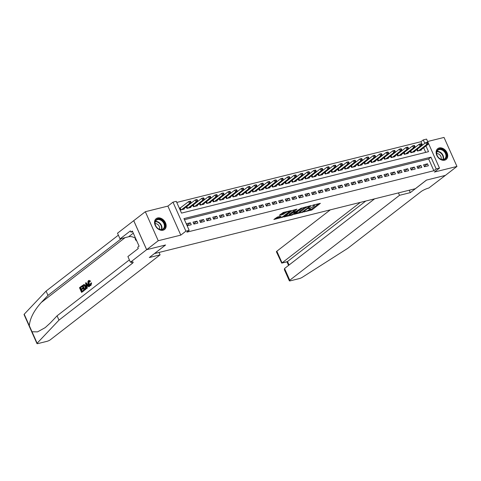 <?xml version="1.0" encoding="UTF-8"?>
<svg xmlns="http://www.w3.org/2000/svg" width="481" height="481" viewBox="0 0 481 481"><rect width="100%" height="100%" fill="white"/><g stroke="black" fill="none" stroke-linecap="round" stroke-linejoin="round"><path stroke-width="0.72" d="M303.95 211.941L312.055 209.854L320.382 203.331L313.179 205.038L312.307 205.531L313.432 205.309A2.754 0.571 156 0 1 314.496 205.315A2.754 0.571 156 0 1 314.045 205.922L313.359 206.451A2.754 0.571 156 0 1 309.836 208.087L308.177 208.67L309.205 208.58A2.754 0.571 156 0 1 310.269 208.586A2.754 0.571 156 0 1 309.818 209.193L309.133 209.722A2.754 0.571 156 0 1 305.609 211.357L303.95 211.941M163.071 230.207A6.848 5.099 52.3 0 0 164.538 229.503A6.848 5.099 52.3 0 0 164.989 221.861A6.848 5.099 52.3 0 0 157.624 217.971A6.848 5.099 52.3 0 0 156.157 218.675A6.848 5.099 52.3 0 0 155.706 226.317A6.848 5.099 52.3 0 0 163.071 230.207M444.648 160.179A6.848 5.099 52.3 0 0 446.115 159.476A6.848 5.099 52.3 0 0 446.572 151.84A6.848 5.099 52.3 0 0 439.207 147.95A6.848 5.099 52.3 0 0 437.74 148.647A6.848 5.099 52.3 0 0 437.283 156.289A6.848 5.099 52.3 0 0 444.648 160.179M277.405 217.027L273.869 219.504L282.93 217.093L291.252 210.576L283.291 212.47L279.275 215.32L282.876 214.508L285.353 212.933A2.303 0.481 156 0 1 287.626 211.766A2.303 0.481 156 0 1 289.183 211.562A2.303 0.481 156 0 1 288.81 212.073L283.423 216.24A2.303 0.481 156 0 1 281.151 217.406A2.303 0.481 156 0 1 279.587 217.604A2.303 0.481 156 0 1 279.966 217.099L281 216.216L277.405 217.027M146.669 249.687L133.748 220.671L145.328 211.712L158.243 240.728L146.669 249.687L165.602 244.973L154.491 253.577L415.319 188.708L426.437 180.11L445.37 175.403L456.95 166.444L434.391 172.054L439.484 168.109L436.189 168.933L433.874 170.725L186.875 232.149L189.189 230.357L185.9 231.175L172.98 202.158L176.274 201.341L181.511 213.107L428.511 151.677L425.962 145.953M158.243 240.728L180.802 235.119L185.9 231.175M294.113 214.316L303.036 212.097L311.357 205.573L302.296 207.984L294.113 214.316M291.883 215.109L283.922 217.003L292.244 210.486L296.945 209.163L293.344 212.109L295.839 211.568L301.401 208.026L292.983 214.592L291.883 215.109L291.702 214.7M456.95 166.444L444.029 137.428L427.639 141.504M180.603 207.792L179.455 208.081L180.327 210.041L184.277 209.061L184.079 208.61M424.428 166.757L428.379 165.777L427.507 163.811L423.557 164.797L424.428 166.757M417.845 168.392L421.795 167.412L420.923 165.452L416.967 166.432L417.845 168.392M411.255 170.034L415.205 169.047L414.333 167.087L410.383 168.073L411.255 170.034M404.671 171.669L408.622 170.689L407.75 168.729L403.793 169.709L404.671 171.669M398.082 173.31L402.032 172.324L401.16 170.364L397.21 171.35L398.082 173.31M391.498 174.946L395.448 173.966L394.576 172.006L390.62 172.986L391.498 174.946M384.908 176.587L388.858 175.601L387.987 173.641L384.036 174.627L384.908 176.587M378.325 178.223L382.275 177.242L381.403 175.282L377.447 176.262L378.325 178.223M371.735 179.864L375.685 178.878L374.813 176.918L370.863 177.898L371.735 179.864M365.151 181.499L369.101 180.519L368.23 178.553L364.273 179.539L365.151 181.499M358.561 183.135L362.512 182.155L361.64 180.195L357.69 181.175L358.561 183.135M351.978 184.776L355.928 183.79L355.056 181.83L351.1 182.816L351.978 184.776M345.388 186.412L349.338 185.432L348.466 183.471L344.516 184.451L345.388 186.412M338.804 188.053L342.755 187.067L341.883 185.107L337.927 186.093L338.804 188.053M332.215 189.688L336.165 188.708L335.293 186.748L331.343 187.728L332.215 189.688M325.631 191.33L329.581 190.344L328.709 188.384L324.753 189.37L325.631 191.33M319.041 192.965L322.991 191.985L322.12 190.019L318.169 191.005L319.041 192.965M312.458 194.601L316.408 193.621L315.536 191.66L311.58 192.64L312.458 194.601M305.868 196.242L309.818 195.256L308.946 193.296L304.996 194.282L305.868 196.242M299.284 197.877L303.234 196.897L302.363 194.937L298.406 195.917L299.284 197.877M292.695 199.519L296.645 198.533L295.773 196.573L291.823 197.559L292.695 199.519M286.111 201.154L290.061 200.174L289.189 198.214L285.239 199.194L286.111 201.154M279.521 202.796L283.471 201.81L282.6 199.849L278.649 200.836L279.521 202.796M272.937 204.431L276.888 203.451L276.016 201.491L272.066 202.471L272.937 204.431M266.348 206.072L270.304 205.086L269.426 203.126L265.476 204.106L266.348 206.072M259.764 207.708L263.714 206.728L262.842 204.762L258.892 205.748L259.764 207.708M253.174 209.343L257.131 208.363L256.253 206.403L252.303 207.383L253.174 209.343M246.591 210.985L250.541 209.999L249.669 208.039L245.719 209.025L246.591 210.985M240.001 212.62L243.957 211.64L243.079 209.68L239.129 210.66L240.001 212.62M233.417 214.261L237.367 213.275L236.496 211.315L232.545 212.301L233.417 214.261M226.828 215.897L230.784 214.917L229.906 212.957L225.956 213.937L226.828 215.897M220.244 217.538L224.194 216.552L223.322 214.592L219.372 215.578L220.244 217.538M213.654 219.174L217.61 218.194L216.733 216.228L212.782 217.214L213.654 219.174M207.07 220.809L211.021 219.829L210.149 217.869L206.199 218.849L207.07 220.809M200.481 222.45L204.437 221.464L203.559 219.504L199.609 220.49L200.481 222.45M193.897 224.086L197.847 223.106L196.976 221.146L193.025 222.126L193.897 224.086M433.874 170.725L428.637 158.958L184.439 219.691M190.386 222.781L186.436 223.767L187.307 225.727L191.264 224.741L190.386 222.781L187.121 225.306M422.486 145.142L420.959 141.709L176.761 202.435M425.709 152.375L423.647 147.745M421.2 149.639L421.398 150.09L417.448 151.07L416.786 149.591M414.61 151.274L414.808 151.725L410.858 152.711L410.203 151.232M408.026 152.916L408.225 153.367L404.274 154.347L403.613 152.868M401.437 154.551L401.635 155.002L397.685 155.988L397.029 154.509M394.853 156.193L395.051 156.644L391.101 157.624L390.44 156.145M388.263 157.828L388.462 158.279L384.511 159.265L383.856 157.786M381.68 159.47L381.878 159.92L377.928 160.901L377.266 159.421M375.09 161.105L375.288 161.556L371.338 162.536L370.683 161.057M368.506 162.746L368.705 163.191L364.754 164.177L364.093 162.698M361.916 164.382L362.115 164.833L358.165 165.813L357.509 164.334M355.333 166.017L355.531 166.468L351.581 167.454L350.92 165.975M348.743 167.659L348.941 168.109L344.991 169.09L344.336 167.61M342.159 169.294L342.358 169.745L338.408 170.731L337.746 169.252M335.57 170.935L335.768 171.386L331.818 172.366L331.162 170.887M328.986 172.571L329.184 173.022L325.234 174.002L324.573 172.529M322.396 174.212L322.595 174.657L318.644 175.643L317.989 174.164M315.813 175.848L316.011 176.299L312.061 177.279L311.399 175.799M309.223 177.483L309.427 177.934L305.471 178.92L304.816 177.441M302.639 179.124L302.838 179.575L298.887 180.555L298.226 179.076M296.049 180.76L296.254 181.211L292.298 182.197L291.642 180.718M289.466 182.401L289.664 182.852L285.714 183.832L285.053 182.353M282.876 184.037L283.081 184.488L279.124 185.474L278.469 183.995M276.292 185.678L276.491 186.129L272.541 187.109L271.879 185.63M269.703 187.313L269.907 187.764L265.951 188.744L265.296 187.265M263.119 188.955L263.317 189.4L259.367 190.386L258.706 188.907M256.529 190.59L256.734 191.041L252.778 192.021L252.122 190.542M249.946 192.226L250.144 192.677L246.194 193.663L245.532 192.184M243.356 193.867L243.56 194.318L239.604 195.298L238.949 193.819M236.772 195.502L236.971 195.953L233.02 196.939L232.359 195.46M230.183 197.144L230.387 197.595L226.431 198.575L225.775 197.096M223.599 198.779L223.797 199.23L219.847 200.21L219.186 198.737M217.009 200.421L217.214 200.866L213.257 201.852L212.602 200.373M210.425 202.056L210.624 202.507L206.674 203.487L206.012 202.008M203.836 203.691L204.04 204.142L200.084 205.128L199.429 203.649M197.252 205.333L197.45 205.784L193.5 206.764L192.839 205.285M190.662 206.968L190.867 207.419L186.911 208.405L186.255 206.926M180.802 235.119L167.887 206.102L145.328 211.712M167.887 206.102L172.98 202.158M420.959 141.709L423.274 139.917L426.569 139.093L439.484 168.109M436.189 168.933L430.952 157.167L183.952 218.596L189.189 230.357M424.801 143.35L423.274 139.917M428.637 158.958L430.952 157.167M427.507 163.811L424.242 166.342M420.923 165.452L417.658 167.977M414.333 167.087L411.069 169.613M407.75 168.729L404.485 171.254M401.16 170.364L397.895 172.889M394.576 172.006L391.312 174.531M387.987 173.641L384.722 176.166M381.403 175.282L378.138 177.808M374.813 176.918L371.548 179.443M368.23 178.553L364.965 181.084M361.64 180.195L358.375 182.72M355.056 181.83L351.791 184.355M348.466 183.471L345.202 185.997M341.883 185.107L338.618 187.632M335.293 186.748L332.028 189.273M328.709 188.384L325.445 190.909M322.12 190.019L318.855 192.55M315.536 191.66L312.271 194.186M308.946 193.296L305.682 195.821M302.363 194.937L299.098 197.463M295.773 196.573L292.508 199.098M289.189 198.214L285.924 200.739M282.6 199.849L279.335 202.375M276.016 201.491L272.751 204.016M269.426 203.126L266.161 205.652M262.842 204.762L259.578 207.293M256.253 206.403L252.988 208.928M249.669 208.039L246.404 210.564M243.079 209.68L239.815 212.205M236.496 211.315L233.231 213.841M229.906 212.957L226.641 215.482M223.322 214.592L220.057 217.117M216.733 216.228L213.468 218.759M210.149 217.869L206.884 220.394M203.559 219.504L200.294 222.03M196.976 221.146L193.711 223.671M308.61 210.077L311.706 209.067L318.687 203.667M295.322 213.384L299.753 212.277M301.864 212.289L309.812 206.379L308.742 206.475A2.754 0.571 156 0 0 305.219 208.117L300.312 211.917A2.754 0.571 156 0 0 299.861 212.518A2.754 0.571 156 0 0 300.926 212.524L301.864 212.289M305.393 206.974A2.754 0.571 156 0 0 304.87 207.329L305.219 208.117M299.861 212.518L299.513 211.736A2.754 0.571 156 0 1 299.958 211.129L304.87 207.329M289.544 214.821L285.269 215.879M295.25 209.5L292.995 211.321L293.344 212.109M295.382 211.682L295.538 212.061L293.037 212.602L290.043 214.58A2.303 0.481 156 0 0 289.664 215.091A2.303 0.481 156 0 0 291.227 214.887A2.303 0.481 156 0 0 293.5 213.72L295.538 212.061M293.163 211.7L289.688 213.798A2.303 0.481 156 0 0 289.315 214.304L289.664 215.091M279.365 216.54A2.303 0.481 156 0 0 279.239 216.823L279.587 217.604M285.215 211.995A2.303 0.481 156 0 0 285.005 212.145L285.353 212.933M280.621 214.195L282.527 213.726L285.005 212.145M289.063 211.291L289.556 210.912M275.21 218.38L279.461 217.328M420.244 150.379L428.3 144.144L426.659 144.553L425.781 142.592L421.711 145.743M427.14 142.592L425.781 142.592L427.429 142.184L427.801 142.424L427.14 142.592L427.489 143.374L428.15 143.212L427.801 142.424M427.489 143.374L426.659 144.553L418.596 150.787M428.15 143.212L428.3 144.144M437.295 150.319A5.922 4.413 -127.7 0 1 444.228 150.745A5.922 4.413 -127.7 0 1 445.821 158.381A5.922 4.413 -127.7 0 1 438.888 157.954A5.922 4.413 -127.7 0 1 437.295 150.319M445.274 158.261A5.483 4.088 52.3 0 0 444.191 151.593A5.483 4.088 52.3 0 0 437.969 150.192A5.483 4.088 52.3 0 0 437.379 150.8A5.483 4.088 52.3 0 0 438.456 157.467A5.483 4.088 52.3 0 0 444.684 158.868A5.483 4.088 52.3 0 0 445.274 158.261M441.059 159.253A3.908 2.91 52.3 0 0 440.247 155.363A3.908 2.91 52.3 0 0 436.688 153.601M445.622 159.8A6.8 5.069 52.3 0 0 445.719 159.728A6.8 5.069 52.3 0 0 446.452 158.983A6.8 5.069 52.3 0 0 445.111 150.709A6.8 5.069 52.3 0 0 437.397 148.972A6.8 5.069 52.3 0 0 437.301 149.044M155.712 220.346A5.922 4.413 -127.7 0 1 162.65 220.773A5.922 4.413 -127.7 0 1 164.243 228.409A5.922 4.413 -127.7 0 1 157.305 227.982A5.922 4.413 -127.7 0 1 155.712 220.346M163.696 228.289A5.483 4.088 52.3 0 0 162.614 221.621A5.483 4.088 52.3 0 0 156.391 220.22A5.483 4.088 52.3 0 0 155.796 220.821A5.483 4.088 52.3 0 0 156.878 227.489A5.483 4.088 52.3 0 0 163.101 228.896A5.483 4.088 52.3 0 0 163.696 228.289M159.482 229.281A3.908 2.91 52.3 0 0 158.664 225.391A3.908 2.91 52.3 0 0 155.11 223.629M164.141 229.756L164.057 229.822A6.8 5.069 52.3 0 0 164.141 229.756A6.8 5.069 52.3 0 0 164.875 229.004A6.8 5.069 52.3 0 0 163.534 220.737A6.8 5.069 52.3 0 0 155.814 218.999A6.8 5.069 52.3 0 0 155.724 219.071L155.814 218.999M135.426 237.939L135.359 239.688L136.814 241.065M135.985 239.207L135.359 239.688M330.309 209.848L276.846 251.214L282.064 262.939L287.536 261.58L289.063 265.013M360.335 202.387L281.728 263.119L287.193 261.76L365.8 201.022M410.323 192.628L399.525 195.31L289.766 280.231A2.633 0.547 156 0 0 289.34 280.808A2.633 0.547 156 0 0 290.35 280.814L299.344 278.577A2.633 0.547 156 0 0 302.321 277.284L347.811 248.286L420.983 191.678A6.145 1.275 -24 0 1 428.836 188.023L445.4 175.379L426.533 180.086L410.323 192.628L409.253 190.217M399.525 195.31L398.448 192.905M374.591 198.839L284.548 268.506L289.766 280.231M281.728 263.119L276.419 251.791A2.633 0.547 -24 0 1 276.846 251.214M289.34 280.808L284.367 269.643L284.548 268.506M83.622 290.837L81.596 292.412L83.922 290.764A11.43 8.514 52.3 0 0 83.772 290.199L83.381 290.296L83.922 290.764M82.083 291.3A11.43 8.514 52.3 0 0 81.542 289.802L83.003 288.672A11.43 8.514 52.3 0 0 82.756 288.131L82.239 288.263L82.479 288.804L83.003 288.672M81.199 289.063A11.43 8.514 52.3 0 0 80.519 287.848L82.089 286.634A11.43 8.514 52.3 0 0 81.752 286.117L81.698 286.73L82.089 286.634M84.157 290.428L85.45 289.58C86.346 288.816 86.496 287.674 85.907 286.153L84.458 284.602L83.844 284.596L84.458 284.602L84.085 284.698L85.377 286.285C86.051 287.782 85.979 288.907 85.155 289.652L84.157 290.428L82.065 285.72L84.085 284.698L83.532 284.674M90.957 285.395L91.606 282.894L91.107 283.02L90.957 285.395L90.194 285.708L90.675 285.467C89.761 285.997 88.973 285.516 88.294 284.012C87.668 282.551 87.746 281.433 88.516 280.645L89.201 280.375M90.777 284.854C90.151 285.143 89.634 284.716 89.213 283.574L89.123 281.108L88.738 281.205L88.684 283.706L89.213 283.574M88.516 280.645L90.2 281.187L89.869 281.632L90.681 281.066L88.799 280.573M32.017 331.758L37.121 343.236A2.633 0.547 156 0 0 36.971 343.572L24.05 314.55A2.633 0.547 -24 0 1 24.206 314.219L46.068 291.101L47.98 295.394L41.276 302.483C33.947 310.66 29.954 318.398 29.311 325.691L32.017 331.758L37.566 331.866L45.196 327.633L50.373 322.913L57.071 315.825L129.377 259.884M86.556 288.57L85.564 283.008L86.009 282.666L89.207 286.52L88.787 286.844L87.831 285.636L86.646 286.556L86.971 288.245L86.556 288.57L87.265 288.173L87.139 286.429L87.957 285.798M88.787 286.844L89.502 286.448L86.009 282.666M159.025 252.447L160.101 254.852L50.343 339.772A2.633 0.547 156 0 1 46.976 341.336L37.987 343.572A2.633 0.547 156 0 1 36.971 343.572M57.071 315.825L58.983 320.118L132.155 263.504A6.145 1.275 156 0 0 133.159 262.151A6.145 1.275 156 0 0 130.79 262.145L130.423 262.235L127.892 256.547L138.269 248.521L137.71 247.27L139.099 246.194L132.359 231.054L130.97 232.131L130.411 230.88L120.04 238.901L117.508 233.219L133.718 220.677L146.633 249.693L165.506 245.003L149.296 257.539L160.101 254.852M46.068 291.101L118.374 235.161M121.428 238.558A6.145 1.275 156 0 1 121.152 238.78L47.98 295.394M37.121 343.236L58.983 320.118M130.423 262.235L146.633 249.693M120.04 238.901L128.631 236.766A9.873 7.353 -127.7 0 1 135.408 238.293M130.97 232.131L132.654 231.716M88.684 283.706C89.141 284.836 89.713 285.251 90.398 284.95L90.65 283.171L91.107 283.02M89.869 281.632L88.979 281.078M90.2 281.187L90.681 281.066M86.225 284.397L86.52 285.918L87.47 285.185L86.027 283.381L87.043 285.792M86.646 286.556L87.139 286.429M84.307 289.58L85.39 288.293L84.981 286.574L83.76 285.263L82.696 285.961L84.307 289.58M83.76 285.263L83.087 285.864A11.43 8.514 52.3 0 1 84.65 289.315M85.377 286.285L85.907 286.153M82.696 285.961L83.087 285.864M82.479 288.804L81.018 289.935L81.74 291.564L83.381 290.296M81.018 289.935L81.542 289.802M81.698 286.73L80.129 287.945L80.778 289.394L82.239 288.263M80.129 287.945L80.519 287.848M81.596 292.412L79.497 287.704L81.457 286.189M413.66 152.014L421.717 145.779L420.069 146.188L419.198 144.228L415.121 147.378M420.556 144.228L419.198 144.228L420.845 143.819L421.212 144.066L420.556 144.228L420.905 145.009L421.56 144.847L421.212 144.066M420.905 145.009L420.069 146.188L412.013 152.423M421.56 144.847L421.717 145.779M407.07 153.649L415.127 147.42L413.486 147.829L412.608 145.869L408.537 149.02M413.967 145.863L412.608 145.869L414.255 145.454L414.628 145.701L413.967 145.863L414.315 146.651L414.977 146.489L414.628 145.701M414.315 146.651L413.486 147.829L405.423 154.064M414.977 146.489L415.127 147.42M400.487 155.291L408.543 149.056L406.896 149.465L406.024 147.505L401.948 150.655M407.383 147.505L406.024 147.505L407.672 147.096L408.038 147.342L407.383 147.505L407.732 148.286L408.387 148.124L408.038 147.342M407.732 148.286L406.896 149.465L398.839 155.7M408.387 148.124L408.543 149.056M393.897 156.926L401.954 150.691L400.312 151.106L399.434 149.14L395.364 152.297M400.793 149.14L399.434 149.14L401.082 148.731L401.455 148.978L400.793 149.14L401.142 149.928L401.803 149.765L401.455 148.978M401.142 149.928L400.312 151.106L392.249 157.335M401.803 149.765L401.954 150.691M387.313 158.568L395.37 152.333L393.723 152.742L392.851 150.781L388.774 153.932M394.21 150.781L392.851 150.781L394.498 150.373L394.865 150.619L394.21 150.781L394.558 151.563L395.214 151.401L394.865 150.619M394.558 151.563L393.723 152.742L385.666 158.977M395.214 151.401L395.37 152.333M380.724 160.203L388.78 153.968L387.139 154.377L386.261 152.417L382.191 155.567M387.62 152.417L386.261 152.417L387.908 152.008L388.281 152.255L387.62 152.417L387.969 153.205L388.63 153.036L388.281 152.255M387.969 153.205L387.139 154.377L379.076 160.612M388.63 153.036L388.78 153.968M374.14 161.844L382.197 155.61L380.549 156.018L379.677 154.058L375.601 157.209M381.036 154.058L379.677 154.058L381.325 153.649L381.692 153.89L381.036 154.058L381.385 154.84L382.04 154.678L381.692 153.89M381.385 154.84L380.549 156.018L372.492 162.253M382.04 154.678L382.197 155.61M367.55 163.48L375.607 157.245L373.965 157.654L373.088 155.694L369.017 158.844M374.446 155.694L373.088 155.694L374.735 155.285L375.108 155.531L374.446 155.694L374.795 156.481L375.457 156.313L375.108 155.531M374.795 156.481L373.965 157.654L365.903 163.889M375.457 156.313L375.607 157.245M360.966 165.121L369.023 158.886L367.376 159.295L366.504 157.335L362.427 160.486M367.863 157.335L366.504 157.335L368.151 156.926L368.518 157.167L367.863 157.335L368.212 158.117L368.867 157.954L368.518 157.167M368.212 158.117L367.376 159.295L359.319 165.53M368.867 157.954L369.023 158.886M354.377 166.757L362.433 160.522L360.792 160.931L359.914 158.97L355.844 162.121M361.273 158.97L359.914 158.97L361.562 158.562L361.934 158.808L361.273 158.97L361.622 159.752L362.283 159.59L361.934 158.808M361.622 159.752L360.792 160.931L352.729 167.166M362.283 159.59L362.433 160.522M347.793 168.392L355.85 162.157L354.202 162.572L353.331 160.612L349.254 163.762M354.689 160.606L353.331 160.612L354.978 160.197L355.345 160.444L354.689 160.606L355.038 161.394L355.693 161.231L355.345 160.444M355.038 161.394L354.202 162.572L346.146 168.807M355.693 161.231L355.85 162.157M341.203 170.034L349.26 163.799L347.619 164.207L346.741 162.247L342.67 165.398M348.1 162.247L346.741 162.247L348.388 161.838L348.761 162.085L348.1 162.247L348.448 163.029L349.11 162.867L348.761 162.085M348.448 163.029L347.619 164.207L339.556 170.442M349.11 162.867L349.26 163.799M334.62 171.669L342.676 165.434L341.029 165.843L340.157 163.883L336.081 167.039M341.516 163.883L340.157 163.883L341.805 163.474L342.171 163.72L341.516 163.883L341.865 164.67L342.52 164.508L342.171 163.72M341.865 164.67L341.029 165.843L332.972 172.078M342.52 164.508L342.676 165.434M328.03 173.31L336.093 167.075L334.445 167.484L333.567 165.524L329.497 168.675M334.926 165.524L333.567 165.524L335.215 165.115L335.588 165.362L334.926 165.524L335.275 166.306L335.936 166.143L335.588 165.362M335.275 166.306L334.445 167.484L326.383 173.719M335.936 166.143L336.093 167.075M321.446 174.946L329.503 168.711L327.856 169.12L326.984 167.16L322.907 170.31M328.343 167.16L326.984 167.16L328.631 166.751L328.998 166.997L328.343 167.16L328.691 167.947L329.347 167.779L328.998 166.997M328.691 167.947L327.856 169.12L319.799 175.355M329.347 167.779L329.503 168.711M314.857 176.587L322.919 170.352L321.272 170.761L320.394 168.801L316.324 171.951M321.753 168.801L320.394 168.801L322.042 168.392L322.414 168.633L321.753 168.801L322.102 169.583L322.763 169.42L322.414 168.633M322.102 169.583L321.272 170.761L313.209 176.996M322.763 169.42L322.919 170.352M308.273 178.223L316.33 171.988L314.682 172.396L313.81 170.436L309.734 173.587M315.169 170.436L313.81 170.436L315.458 170.027L315.825 170.274L315.169 170.436L315.518 171.218L316.173 171.056L315.825 170.274M315.518 171.218L314.682 172.396L306.625 178.631M316.173 171.056L316.33 171.988M301.683 179.858L309.746 173.629L308.099 174.038L307.221 172.078L303.15 175.228M308.58 172.078L307.221 172.078L308.868 171.663L309.241 171.909L308.58 172.078L308.928 172.859L309.59 172.697L309.241 171.909M308.928 172.859L308.099 174.038L300.036 180.273M309.59 172.697L309.746 173.629M295.1 181.499L303.156 175.264L301.509 175.673L300.637 173.713L296.567 176.864M301.996 173.713L300.637 173.713L302.284 173.304L302.651 173.551L301.996 173.713L302.345 174.495L303 174.332L302.651 173.551M302.345 174.495L301.509 175.673L293.452 181.908M303 174.332L303.156 175.264M288.51 183.135L296.573 176.9L294.925 177.315L294.047 175.349L289.977 178.505M295.406 175.349L294.047 175.349L295.695 174.94L296.068 175.186L295.406 175.349L295.755 176.136L296.416 175.974L296.068 175.186M295.755 176.136L294.925 177.315L286.862 183.544M296.416 175.974L296.573 176.9M281.926 184.776L289.983 178.541L288.335 178.95L287.464 176.99L283.393 180.141M288.822 176.99L287.464 176.99L289.111 176.581L289.478 176.828L288.822 176.99L289.171 177.772L289.827 177.609L289.478 176.828M289.171 177.772L288.335 178.95L280.279 185.185M289.827 177.609L289.983 178.541M275.336 186.412L283.399 180.177L281.752 180.585L280.88 178.625L276.803 181.776M282.233 178.625L280.88 178.625L282.521 178.217L282.894 178.463L282.233 178.625L282.581 179.413L283.243 179.245L282.894 178.463M282.581 179.413L281.752 180.585L273.689 186.82M283.243 179.245L283.399 180.177M268.753 188.053L276.809 181.818L275.162 182.227L274.29 180.267L270.22 183.417M275.649 180.267L274.29 180.267L275.938 179.858L276.304 180.098L275.649 180.267L275.998 181.048L276.653 180.886L276.304 180.098M275.998 181.048L275.162 182.227L267.105 188.462M276.653 180.886L276.809 181.818M262.163 189.688L270.226 183.453L268.578 183.862L267.707 181.902L263.63 185.053M269.059 181.902L267.707 181.902L269.348 181.493L269.721 181.74L269.059 181.902L269.408 182.69L270.069 182.521L269.721 181.74M269.408 182.69L268.578 183.862L260.516 190.097M270.069 182.521L270.226 183.453M255.579 191.33L263.636 185.095L261.989 185.504L261.117 183.544L257.046 186.694M262.476 183.544L261.117 183.544L262.764 183.135L263.131 183.375L262.476 183.544L262.824 184.325L263.48 184.163L263.131 183.375M262.824 184.325L261.989 185.504L253.932 191.739M263.48 184.163L263.636 185.095M248.99 192.965L257.052 186.73L255.405 187.139L254.533 185.179L250.457 188.33M255.886 185.179L254.533 185.179L256.175 184.77L256.547 185.017L255.886 185.179L256.235 185.961L256.896 185.798L256.547 185.017M256.235 185.961L255.405 187.139L247.342 193.374M256.896 185.798L257.052 186.73M242.406 194.601L250.463 188.366L248.815 188.78L247.943 186.82L243.873 189.971M249.302 186.814L247.943 186.82L249.591 186.406L249.958 186.652L249.302 186.814L249.651 187.602L250.312 187.44L249.958 186.652M249.651 187.602L248.815 188.78L240.759 195.015M250.312 187.44L250.463 188.366M235.816 196.242L243.879 190.007L242.232 190.416L241.36 188.456L237.283 191.606M242.713 188.456L241.36 188.456L243.001 188.047L243.374 188.293L242.713 188.456L243.061 189.237L243.723 189.075L243.374 188.293M243.061 189.237L242.232 190.416L234.169 196.651M243.723 189.075L243.879 190.007M229.233 197.877L237.289 191.642L235.642 192.051L234.77 190.091L230.7 193.248M236.129 190.091L234.77 190.091L236.418 189.682L236.784 189.929L236.129 190.091L236.478 190.879L237.139 190.716L236.784 189.929M236.478 190.879L235.642 192.051L227.585 198.286M237.139 190.716L237.289 191.642M222.643 199.519L230.706 193.284L229.058 193.693L228.186 191.733L224.11 194.883M229.539 191.733L228.186 191.733L229.828 191.324L230.201 191.57L229.539 191.733L229.888 192.514L230.549 192.352L230.201 191.57M229.888 192.514L229.058 193.693L221.001 199.928M230.549 192.352L230.706 193.284M216.059 201.154L224.116 194.919L222.469 195.328L221.597 193.368L217.526 196.519M222.956 193.368L221.597 193.368L223.244 192.959L223.611 193.206L222.956 193.368L223.304 194.156L223.966 193.987L223.611 193.206M223.304 194.156L222.469 195.328L214.412 201.563M223.966 193.987L224.116 194.919M209.469 202.796L217.532 196.561L215.885 196.97L215.013 195.009L210.937 198.16M216.366 195.009L215.013 195.009L216.654 194.601L217.027 194.841L216.366 195.009L216.715 195.791L217.376 195.629L217.027 194.841M216.715 195.791L215.885 196.97L207.828 203.204M217.376 195.629L217.532 196.561M202.886 204.431L210.943 198.196L209.295 198.605L208.423 196.645L204.353 199.795M209.782 196.645L208.423 196.645L210.071 196.236L210.437 196.482L209.782 196.645L210.131 197.432L210.792 197.264L210.437 196.482M210.131 197.432L209.295 198.605L201.238 204.84M210.792 197.264L210.943 198.196M196.296 206.066L204.359 199.837L202.711 200.246L201.84 198.286L197.763 201.437M203.192 198.286L201.84 198.286L203.481 197.871L203.854 198.118L203.192 198.286L203.547 199.068L204.203 198.906L203.854 198.118M203.547 199.068L202.711 200.246L194.655 206.481M204.203 198.906L204.359 199.837M189.712 207.708L197.769 201.473L196.122 201.882L195.25 199.922L191.179 203.072M196.609 199.922L195.25 199.922L196.897 199.513L197.264 199.759L196.609 199.922L196.957 200.703L197.619 200.541L197.264 199.759M196.957 200.703L196.122 201.882L188.065 208.117M197.619 200.541L197.769 201.473M183.123 209.343L191.185 203.108L189.538 203.523L188.666 201.557L179.617 208.453M190.019 201.557L188.666 201.557L190.308 201.148L190.68 201.395L190.019 201.557L190.374 202.345L191.029 202.182L190.68 201.395M190.374 202.345L189.538 203.523L181.481 209.752M191.029 202.182L191.185 203.108M309.067 208.279L309.205 208.58M313.293 205.008L313.432 205.309M311.706 209.067L312.055 209.854M310.606 209.578L310.954 210.365M302.88 211.742L303.036 212.097M301.803 212.307L301.936 212.608M309.548 205.94L309.68 206.241M308.61 206.175L308.742 206.475M299.958 211.129L300.312 211.917M293.133 211.135L293.482 211.917M292.797 214.171L292.983 214.592M289.688 213.798L290.043 214.58M295.069 211.76L295.208 212.061M292.688 211.814L293.037 212.602M291.588 212.331L291.937 213.113M279.677 216.462L279.966 217.099M283.628 213.209L283.976 213.997M282.527 213.726L282.876 214.508M282.744 216.678L282.93 217.093M281.65 217.208L281.83 217.61M417.37 149.146L418.151 150.896M417.159 149.308L417.893 150.962M437.007 151.437A5.483 4.088 -127.7 0 1 442.147 153.896A5.483 4.088 -127.7 0 1 443.235 159.488M442.875 159.53A5.303 3.95 52.3 0 0 441.811 154.154A5.303 3.95 52.3 0 0 436.874 151.774M155.429 221.464A5.483 4.088 -127.7 0 1 160.564 223.924A5.483 4.088 -127.7 0 1 161.652 229.515M161.297 229.557A5.303 3.95 52.3 0 0 160.227 224.182A5.303 3.95 52.3 0 0 155.297 221.801M41.276 302.483L125.066 237.65M131.481 261.995L132.155 263.504M24.206 314.219L29.311 325.691M133.297 233.159L128.631 236.766M410.78 150.781L411.562 152.537M410.57 150.944L411.303 152.597M404.196 152.417L404.978 154.173M403.986 152.585L404.719 154.239M397.607 154.058L398.388 155.814M397.396 154.221L398.136 155.874M391.023 155.694L391.805 157.449M390.812 155.862L391.546 157.515M384.433 157.335L385.215 159.085M384.223 157.497L384.962 159.151M377.85 158.97L378.631 160.726M377.639 159.133L378.373 160.786M371.26 160.612L372.041 162.362M371.049 160.774L371.789 162.428M364.676 162.247L365.458 164.003M364.466 162.41L365.199 164.063M358.086 163.883L358.868 165.638M357.876 164.051L358.616 165.704M351.503 165.524L352.284 167.28M351.292 165.686L352.026 167.34M344.913 167.16L345.695 168.915M344.703 167.328L345.442 168.981M338.329 168.801L339.111 170.551M338.119 168.963L338.852 170.617M331.74 170.436L332.521 172.192M331.529 170.605L332.269 172.258M325.156 172.078L325.938 173.827M324.946 172.24L325.679 173.894M318.566 173.713L319.348 175.469M318.356 173.875L319.095 175.529M311.983 175.355L312.764 177.104M311.772 175.517L312.506 177.17M305.393 176.99L306.175 178.746M305.182 177.152L305.922 178.806M298.809 178.625L299.591 180.381M298.599 178.794L299.332 180.447M292.22 180.267L293.001 182.022M292.009 180.429L292.749 182.083M285.636 181.902L286.417 183.658M285.425 182.071L286.159 183.724M279.046 183.544L279.828 185.293M278.836 183.706L279.575 185.359M272.462 185.179L273.244 186.935M272.252 185.341L272.986 186.995M265.879 186.82L266.654 188.57M265.662 186.983L266.402 188.636M259.289 188.456L260.071 190.211M259.079 188.618L259.812 190.272M252.705 190.091L253.481 191.847M252.489 190.26L253.228 191.913M246.116 191.733L246.897 193.488M245.905 191.895L246.639 193.548M239.532 193.368L240.308 195.124M239.316 193.536L240.055 195.19M232.942 195.009L233.724 196.759M232.732 195.172L233.465 196.825M226.359 196.645L227.134 198.4M226.142 196.813L226.882 198.467M219.769 198.286L220.551 200.036M219.558 198.449L220.292 200.102M213.185 199.922L213.961 201.677M212.969 200.084L213.708 201.737M206.596 201.563L207.377 203.313M206.385 201.725L207.119 203.379M200.012 203.198L200.787 204.954M199.795 203.361L200.535 205.014M193.422 204.834L194.204 206.589M193.212 205.002L193.945 206.656M186.838 206.475L187.614 208.231M186.622 206.638L187.362 208.291M180.237 208.081L181.03 209.866M180.014 208.225L180.772 209.932M310.023 208.039L310.269 208.586M314.249 204.774L314.496 205.315M309.758 205.892L309.914 206.241M288.961 211.063L289.183 211.562M286.953 261.82L288.552 265.404M83.91 284.578L83.598 284.656"/></g></svg>
